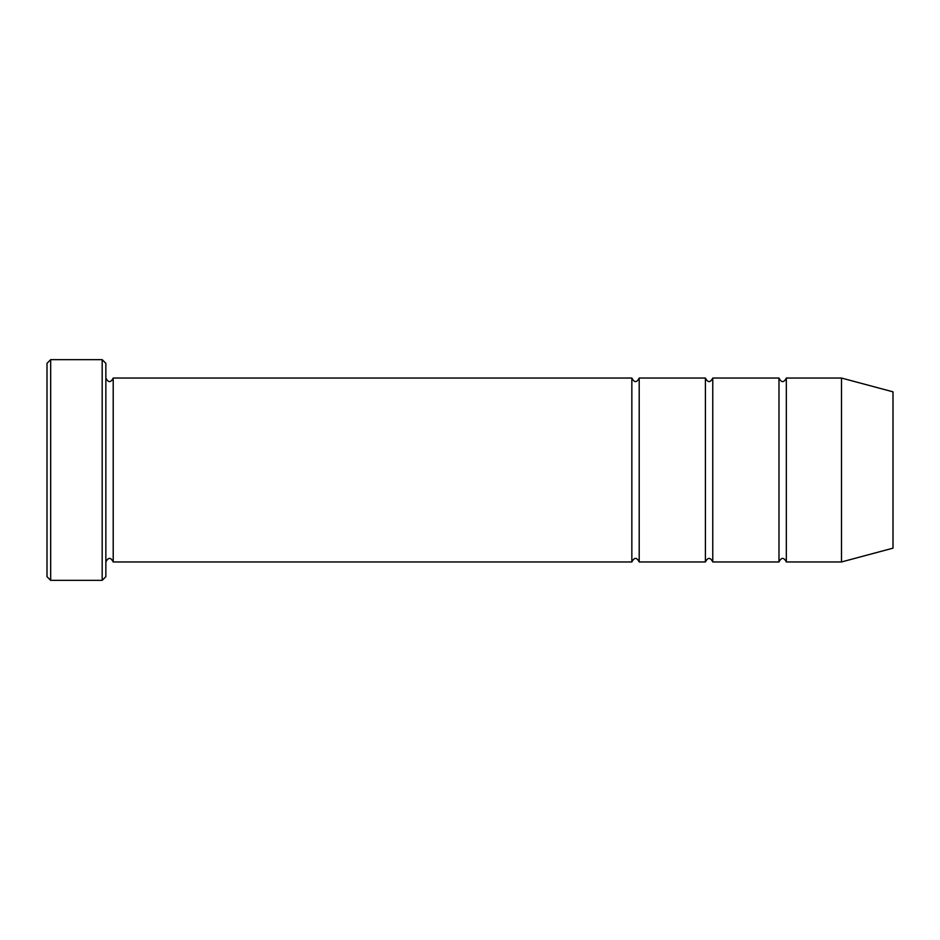 <?xml version="1.0" encoding="UTF-8"?>
<svg xmlns="http://www.w3.org/2000/svg" width="940" height="940" viewBox="0 0 940 940"><rect width="100%" height="100%" fill="white"/><g stroke="black" fill="none" stroke-linecap="round" stroke-linejoin="round"><path stroke-width="0.7" stroke-dasharray="4.7 3.53" d="M778.978 561.956L778.978 378.045M712.767 378.045L712.767 561.956M105.856 576.667L105.856 363.334M105.856 561.956L105.856 378.045L105.856 561.956M893 391.839L893 548.161M841.5 378.045L841.5 561.956M786.334 378.045L786.334 561.956M705.411 561.956L705.411 378.045M639.2 378.045L639.2 561.956M631.845 561.956L631.845 378.045M113.211 378.045L113.211 561.956M102.178 580.344L102.178 359.656M50.678 359.656L50.678 580.344M47 363.334L47 576.667"/><path stroke-width="1.41" d="M712.767 561.956L712.767 378.045C710.311 382.791 707.855 382.791 705.411 378.045L705.411 561.956C707.855 557.209 710.311 557.209 712.767 561.956L778.978 561.956C781.422 557.209 783.878 557.209 786.334 561.956L786.334 378.045C783.878 382.791 781.422 382.791 778.978 378.045L778.978 561.956M105.856 363.334L105.856 576.667L102.178 580.344L102.178 359.656L105.856 363.334M893 548.161L893 391.839L841.5 378.045L841.5 561.956L893 548.161M786.334 561.956L841.5 561.956M105.856 561.956C108.3 557.209 110.756 557.209 113.211 561.956L631.845 561.956C634.3 557.209 636.744 557.209 639.2 561.956L639.2 378.045L705.411 378.045M639.2 561.956L705.411 561.956M113.211 561.956L113.211 378.045L631.845 378.045L631.845 561.956M50.678 359.656L47 363.334L47 576.667L50.678 580.344L50.678 359.656L102.178 359.656M50.678 580.344L102.178 580.344M712.767 378.045L778.978 378.045M786.334 378.045L841.5 378.045M113.211 378.045C110.756 382.791 108.3 382.791 105.856 378.045M639.2 378.045C636.744 382.791 634.3 382.791 631.845 378.045"/></g></svg>
